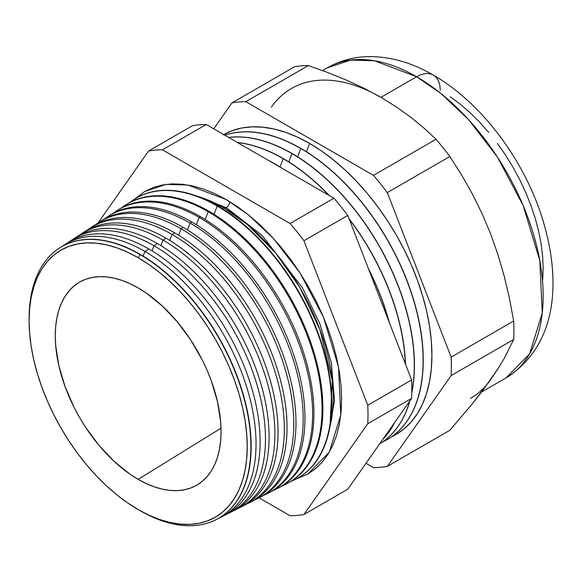 <?xml version="1.0" encoding="UTF-8"?>
<svg xmlns="http://www.w3.org/2000/svg" width="582" height="582" viewBox="0 0 582 582"><rect width="100%" height="100%" fill="white"/><g stroke="black" fill="none" stroke-linecap="round" stroke-linejoin="round"><path stroke-width="0.87" d="M329.958 426.65L332.315 380.854L320.02 329.863L299.701 287.224L275.672 253.046L247.801 224.856L223.444 207.636L196.818 196.047A155.263 89.643 -120 0 1 223.444 207.636L222.899 209.047L223.444 207.636A155.263 89.643 -120 0 1 329.958 426.65M224.172 208.058A4.947 2.852 120 0 0 226.26 207.65L262.242 235.528L302.625 288.083L319.874 323.796L331.325 362.797L334.526 400.692L328.706 432.717L334.526 400.692L331.325 362.797L319.874 323.796L302.625 288.083L262.242 235.528L226.26 207.65A4.947 2.852 -60 0 1 224.172 208.058M190.94 194.09L226.26 207.65L190.94 194.09M134.035 199.517L144.685 191.5L166.081 184.392L187.804 184.996L226.26 199.575L214.954 193.69L203.751 189.143L192.773 185.978L182.115 184.232L171.879 183.912L162.167 185.025L153.073 187.564L144.685 191.5L134.035 199.517M229.752 201.656A4.947 2.852 -60 0 1 226.26 207.65A4.947 2.852 120 0 0 229.752 201.656M140.24 254.385A156.842 90.552 60 0 1 243.378 394.909A156.842 90.552 60 0 1 216.075 519.675A156.842 90.552 -120 0 0 216.206 519.61A156.842 90.552 -120 0 0 243.349 394.8A156.842 90.552 -120 0 0 140.24 254.385L138.167 257.702A154.245 89.053 60 0 1 247.234 446.612A154.245 89.053 60 0 1 138.167 509.585L139.993 510.64A156.827 90.545 -120 0 0 250.886 446.612A156.827 90.545 -120 0 0 139.993 254.538A156.827 90.545 60 0 1 243.087 394.938A156.827 90.545 60 0 1 215.951 519.741A156.827 90.545 60 0 1 139.993 510.64L127.473 502.804L116.887 494.882L106.506 485.883L96.43 475.901L86.754 465.033L77.573 453.378L68.974 441.047L61.045 428.17L53.857 414.864L47.484 401.253L41.977 387.474L37.401 373.666L33.8 359.945L31.195 346.457L29.624 333.319L29.1 320.675L29.624 308.635L31.195 297.315L33.8 286.824L37.401 277.272L41.977 268.746L47.484 261.318L53.857 255.076L61.045 250.064L68.974 246.346L77.573 243.945L86.754 242.89L96.43 243.196L106.506 244.847L116.887 247.837L127.473 252.137L138.167 257.702L148.854 264.483L159.446 272.405L169.828 281.404L179.903 291.386L189.579 302.254L198.76 313.909L207.359 326.24L215.289 339.117L222.477 352.423L228.85 366.034L234.357 379.806L238.933 393.621L242.534 407.342L245.138 420.83L246.71 433.968L247.234 446.612L246.71 458.652L245.138 469.972L242.534 480.463L238.933 490.015L234.357 498.541L228.85 505.969L222.477 512.211L215.289 517.223L207.359 520.941L198.76 523.342L189.579 524.397L179.903 524.091L169.828 522.44L159.446 519.45L148.854 515.15L138.167 509.585A154.245 89.053 60 0 1 29.1 320.675A154.245 89.053 60 0 1 138.167 257.702L140.24 254.385A156.842 90.552 -120 0 0 59.437 248.078A156.842 90.552 -120 0 0 59.32 248.158A156.842 90.552 60 0 1 140.24 254.385M221.029 517.158L225.052 515.114A157.373 90.857 -120 0 0 252.29 389.882A157.373 90.857 -120 0 0 148.832 248.987L144.925 251.446L143.121 256.087L144.925 251.446A157.133 90.719 60 0 1 248.223 392.115A157.133 90.719 60 0 1 221.029 517.158A157.133 90.719 60 0 1 218.585 518.322A157.133 90.719 -120 0 0 248.82 394.247A157.133 90.719 -120 0 0 144.925 251.446L148.832 248.987A157.373 90.857 60 0 1 252.792 391.657A157.373 90.857 60 0 1 223.015 516.096M230.334 512.429L233.906 510.618A157.904 91.163 -120 0 0 261.231 384.957A157.904 91.163 -120 0 0 157.424 243.596L153.961 245.771L151.989 250.857L153.961 245.771A157.693 91.047 60 0 1 257.622 386.943A157.693 91.047 60 0 1 230.334 512.429A157.693 91.047 60 0 1 227.657 513.695A157.693 91.047 -120 0 0 258.277 389.271A157.693 91.047 -120 0 0 153.961 245.771L157.424 243.596A157.904 91.163 60 0 1 261.674 386.535A157.904 91.163 60 0 1 232.102 511.491M239.646 507.7L242.752 506.114A158.435 91.476 -120 0 0 270.172 380.039A158.435 91.476 -120 0 0 166.023 238.198L162.996 240.097L160.85 245.633L162.996 240.097A158.246 91.367 60 0 1 267.029 381.77A158.246 91.367 60 0 1 239.646 507.7A158.246 91.367 60 0 1 236.721 509.068A158.246 91.367 -120 0 0 267.742 384.302A158.246 91.367 -120 0 0 162.996 240.097L166.023 238.198A158.435 91.476 60 0 1 270.557 381.414A158.435 91.476 60 0 1 241.181 506.886M248.951 502.972L251.606 501.619A158.966 91.781 -120 0 0 279.113 375.121A158.966 91.781 -120 0 0 174.615 232.807L172.039 234.422L169.718 240.402L172.039 234.422A158.806 91.687 60 0 1 276.435 376.598A158.806 91.687 60 0 1 248.951 502.972A158.806 91.687 60 0 1 245.793 504.441A158.806 91.687 -120 0 0 277.199 379.333A158.806 91.687 -120 0 0 172.039 234.422L174.615 232.807A158.966 91.781 60 0 1 279.447 376.292A158.966 91.781 60 0 1 250.267 502.281M258.255 498.243L260.452 497.123A159.497 92.087 -120 0 0 288.054 370.203A159.497 92.087 -120 0 0 183.206 227.409L181.075 228.748L178.579 235.179L181.075 228.748A159.366 92.007 60 0 1 285.835 371.425A159.366 92.007 60 0 1 258.255 498.243A159.366 92.007 60 0 1 254.865 499.814A159.366 92.007 -120 0 0 286.657 374.357A159.366 92.007 -120 0 0 181.075 228.748L183.206 227.409A159.497 92.087 60 0 1 288.33 371.171A159.497 92.087 60 0 1 259.346 497.668M267.567 493.507L269.306 492.627A160.028 92.392 -120 0 0 296.995 365.285A160.028 92.392 -120 0 0 191.798 222.018L190.11 223.073L187.44 229.948L190.11 223.073A159.919 92.334 60 0 1 295.241 366.253A159.919 92.334 60 0 1 267.567 493.507A159.919 92.334 60 0 1 263.937 495.187A159.919 92.334 -120 0 0 296.114 369.388A159.919 92.334 -120 0 0 190.11 223.073L191.798 222.018A160.028 92.392 60 0 1 297.213 366.049A160.028 92.392 60 0 1 268.426 493.063M276.872 488.778L278.152 488.131A160.559 92.698 -120 0 0 305.936 360.367A160.559 92.698 -120 0 0 200.39 216.62L199.146 217.406L196.309 224.725L199.146 217.406A160.479 92.654 60 0 1 304.648 361.073A160.479 92.654 60 0 1 276.872 488.778A160.479 92.654 60 0 1 273.002 490.561A160.479 92.654 -120 0 0 305.572 364.419A160.479 92.654 -120 0 0 199.146 217.406L200.39 216.62A160.559 92.698 60 0 1 306.096 360.927A160.559 92.698 60 0 1 277.512 488.451M286.177 484.049L286.999 483.635A161.09 93.004 -120 0 0 314.877 355.442A161.09 93.004 -120 0 0 208.982 211.23L208.189 211.732L205.17 219.501L208.189 211.732A161.039 92.975 60 0 1 314.047 355.9A161.039 92.975 60 0 1 286.177 484.049A161.039 92.975 60 0 1 282.074 485.926A161.039 92.975 -120 0 0 315.037 359.443A161.039 92.975 -120 0 0 208.189 211.732L208.982 211.23A161.09 93.004 60 0 1 314.986 355.806A161.09 93.004 60 0 1 286.591 483.838M217.224 206.057L214.03 214.278L217.224 206.057A161.6 93.295 60 0 1 323.454 350.728A161.6 93.295 60 0 1 295.489 479.321A161.6 93.295 60 0 1 291.138 481.292A161.6 93.295 -120 0 0 324.494 354.474A161.6 93.295 -120 0 0 217.224 206.057L217.573 205.832A161.621 93.309 60 0 1 323.868 350.684A161.621 93.309 60 0 1 295.671 479.226A161.621 93.309 -120 0 0 295.852 479.139A161.621 93.309 -120 0 0 323.818 350.524A161.621 93.309 -120 0 0 217.573 205.832L217.224 206.057A161.6 93.295 -120 0 0 130.084 202.34A161.6 93.295 60 0 1 133.969 199.561A161.6 93.295 60 0 1 217.224 206.057M274.398 163.797L274.398 163.797A172.934 99.842 60 0 1 277.687 165.746A172.934 99.842 -120 0 0 274.398 163.797L274.537 163.709A172.934 99.842 60 0 1 281.244 167.798A172.934 99.842 -120 0 0 274.537 163.709L274.398 163.797A172.934 99.842 -120 0 0 271.103 161.941A172.934 99.842 60 0 1 274.398 163.797M388.812 321.235A172.934 99.842 -120 0 0 368.966 270.077A172.934 99.842 60 0 1 388.812 321.235M283.208 158.704L279.986 166.998L283.208 158.704A172.934 99.842 60 0 1 328.888 195.305A172.934 99.842 -120 0 0 283.208 158.704L283.347 158.624A172.934 99.842 60 0 1 329.376 195.588A172.934 99.842 -120 0 0 283.347 158.624L283.208 158.704A172.934 99.842 -120 0 0 237.521 142.554A172.934 99.842 60 0 1 283.208 158.704M382.912 439.206A172.934 99.842 -120 0 0 394.363 422.925A172.934 99.842 60 0 1 382.912 439.206M405.356 363.866A172.934 99.842 -120 0 0 349.2 219.138A172.934 99.842 60 0 1 405.356 363.866M368.377 268.564A172.934 99.842 60 0 1 389.351 322.624A172.934 99.842 -120 0 0 368.377 268.564M292.011 153.619L288.796 161.912L292.011 153.619A172.934 99.842 60 0 1 411.794 392.392A172.934 99.842 -120 0 0 292.011 153.619L292.157 153.539A172.934 99.842 60 0 1 411.78 393.068A172.934 99.842 -120 0 0 292.157 153.539L292.011 153.619A172.934 99.842 -120 0 0 228.711 137.468A172.934 99.842 60 0 1 292.011 153.619M379.609 443.913A172.934 99.842 -120 0 0 409.706 401.1A172.934 99.842 60 0 1 379.609 443.913A172.934 99.842 -120 0 0 409.903 400.823A172.934 99.842 60 0 1 379.602 443.921M348.989 218.599A172.934 99.842 60 0 1 405.516 364.274A172.934 99.842 -120 0 0 348.989 218.599M394.727 422.408A172.934 99.842 60 0 1 382.745 439.454A172.934 99.842 -120 0 0 394.727 422.408M300.821 148.534L297.606 156.827L300.821 148.534A172.934 99.842 60 0 1 413.795 300.923A172.934 99.842 60 0 1 387.292 439.497A172.934 99.842 60 0 1 382.847 441.811A172.934 99.842 -120 0 0 414.937 304.866A172.934 99.842 -120 0 0 300.821 148.534L300.967 148.454A172.934 99.842 60 0 1 413.955 300.909A172.934 99.842 60 0 1 387.357 439.461A172.934 99.842 -120 0 0 387.43 439.417A172.934 99.842 -120 0 0 413.94 300.843A172.934 99.842 -120 0 0 300.967 148.454L300.821 148.534A172.934 99.842 -120 0 0 224.841 135.235A172.934 99.842 60 0 1 300.821 148.534M223.706 134.58A172.934 99.842 -120 0 1 309.631 143.448L321.62 151.051L333.486 159.934L345.126 170.024L356.431 181.213L367.278 193.399L377.565 206.465L387.205 220.287L396.102 234.728L404.155 249.649L411.307 264.905L417.476 280.349L422.605 295.838L426.65 311.217L429.567 326.342L431.327 341.067L431.917 355.246L431.327 368.748L429.567 381.436L426.65 393.192L422.605 403.908L417.476 413.475L411.307 421.797L404.155 428.796L396.102 434.412L391.657 436.726A172.934 99.842 -120 0 0 423.747 299.781A172.934 99.842 -120 0 0 309.631 143.448L306.416 151.742L309.631 143.448L297.649 137.207L285.777 132.39L274.137 129.037L262.838 127.182L251.991 126.84L241.697 128.025L232.058 130.71L223.168 134.886M481.576 392.028L506.107 377.863C559.127 344.318 562.161 276.501 540.038 211.412C520.541 154.965 479.248 101.348 433.292 75.1A33.341 19.25 120 0 0 416.625 76.751L440.938 93.513L468.575 119.63L497.428 157.075L523.174 205.562L539.805 260.51L542.242 313.065L529.664 353.827L506.107 377.863A178.965 103.327 -120 0 0 533.534 234.459A178.965 103.327 -120 0 0 416.625 76.751L380.948 97.354L364.281 88.413L346.552 80.163L327.833 72.561L308.351 65.562A200.441 115.723 -120 0 0 294.499 66.799L231.956 102.912A200.441 115.723 60 0 1 245.808 101.675L308.351 65.562L245.808 101.675L373.462 175.378A200.441 115.723 60 0 1 387.314 192.606L449.857 156.493A200.441 115.723 -120 0 0 436.005 139.265L373.462 175.378L436.005 139.265L424.009 128.127L410.892 117.346L396.495 107.008L380.948 97.354L416.625 76.751A178.965 103.327 -120 0 0 327.142 67.89L350.611 60.099L374.444 60.761L416.625 76.751A33.341 19.25 -60 0 1 433.292 75.1A33.341 19.25 -60 0 1 440.196 90.363M490.539 379.813L498.017 368.668L481.881 391.628L472.148 404.01L449.857 430.273L387.314 466.386L449.857 430.273L472.148 404.01L490.539 379.813A178.965 103.327 60 0 1 470.431 398.466M138.167 479.364A117.229 67.687 60 0 1 61.197 374.743A117.229 67.687 60 0 1 81.014 281.317A117.229 67.687 60 0 1 138.167 287.923L130.041 283.696L121.994 280.429L114.101 278.152L106.448 276.894L99.093 276.668L92.116 277.469L85.576 279.295L79.552 282.117L74.089 285.922L69.243 290.673L65.06 296.318L61.583 302.8L58.84 310.06L56.869 318.034L55.668 326.633L55.275 335.785L55.668 345.395L58.84 365.634L65.06 386.557L74.089 407.371L79.552 417.483L85.576 427.275L99.093 445.499L114.101 461.344L130.041 474.214L138.167 479.364L146.293 483.591L154.339 486.858L162.233 489.135L169.886 490.393L177.241 490.619L184.218 489.818L190.75 487.992L196.781 485.17L202.245 481.365L207.09 476.614L211.273 470.969L214.751 464.487L217.493 457.226L219.465 449.253L220.658 440.654L221.058 431.502L220.658 421.892L217.493 401.653L211.273 380.73L207.09 370.261L202.245 359.916L190.75 340.012L177.241 321.788L162.233 305.936L146.293 293.073L138.167 287.923A117.229 67.687 60 0 1 214.351 389.911A117.229 67.687 60 0 1 198.207 484.304A117.229 67.687 60 0 1 138.167 479.364L221.015 428.192L138.167 479.364M98.023 222.971L148.577 151.044A200.441 115.723 60 0 1 162.429 149.807L290.083 223.51A200.441 115.723 60 0 1 303.935 240.744L367.766 405.247A200.441 115.723 60 0 1 367.766 423.718L303.935 514.517A200.441 115.723 60 0 1 290.083 515.754L259.048 497.836L290.083 515.754A200.441 115.723 60 0 0 303.935 514.517L347.767 489.215L411.59 398.408A200.441 115.723 -120 0 0 411.59 379.944L347.767 215.435A200.441 115.723 -120 0 0 333.915 198.207L206.261 124.504A200.441 115.723 -120 0 0 192.409 125.741L148.577 151.044A200.441 115.723 60 0 1 162.429 149.807L206.261 124.504A200.441 115.723 -120 0 0 192.409 125.741L148.577 151.044L98.023 222.971M295.554 479.284L307.834 474.068L315.437 468.772L322.181 462.166L328.001 454.316L332.839 445.295L336.651 435.183L339.401 424.096L341.067 412.121L341.619 399.383L341.067 386.012L339.401 372.116L336.651 357.85L332.839 343.344L328.001 328.728L322.181 314.156L315.437 299.759L307.834 285.689L299.446 272.063L290.353 259.026L280.64 246.703L270.404 235.201L259.747 224.645L248.761 215.129L237.565 206.748L226.26 199.575L248.419 214.853L273.62 238.664L299.919 272.798L323.388 316.994L338.549 367.089L340.776 415.002L329.303 452.156L307.827 474.068L295.554 479.284M65.89 243.938A157.373 90.857 60 0 1 148.832 248.987A157.373 90.857 -120 0 0 67.759 242.665L63.969 245.124A157.133 90.719 60 0 1 144.925 251.446A157.133 90.719 -120 0 0 61.743 246.659A157.133 90.719 60 0 1 63.969 245.124M29.107 319.627A156.827 90.545 60 0 1 59.197 248.23A156.827 90.545 60 0 1 139.993 254.538A156.827 90.545 -120 0 0 29.1 318.565L29.1 320.675M74.416 238.373A157.904 91.163 60 0 1 157.424 243.596A157.904 91.163 -120 0 0 76.075 237.245L72.721 239.428A157.693 91.047 60 0 1 153.961 245.771A157.693 91.047 -120 0 0 70.284 241.115A157.693 91.047 60 0 1 72.721 239.428M82.95 232.807A158.435 91.476 60 0 1 166.023 238.198A158.435 91.476 -120 0 0 84.397 231.832L81.473 233.731A158.246 91.367 60 0 1 162.996 240.097A158.246 91.367 -120 0 0 78.825 235.572A158.246 91.367 60 0 1 81.473 233.731M91.476 227.242A158.966 91.781 60 0 1 174.615 232.807A158.966 91.781 -120 0 0 92.713 226.413L90.217 228.042A158.806 91.687 60 0 1 172.039 234.422A158.806 91.687 -120 0 0 87.365 230.036A158.806 91.687 60 0 1 90.217 228.042M100.009 221.684A159.497 92.087 60 0 1 183.206 227.409A159.497 92.087 -120 0 0 101.035 221L98.969 222.346A159.366 92.007 60 0 1 181.075 228.748A159.366 92.007 -120 0 0 95.906 224.492A159.366 92.007 60 0 1 98.969 222.346M108.543 216.126A160.028 92.392 60 0 1 191.798 222.018A160.028 92.392 -120 0 0 109.351 215.587L107.721 216.65A159.919 92.334 60 0 1 190.11 223.073A159.919 92.334 -120 0 0 104.454 218.956A159.919 92.334 60 0 1 107.721 216.65M117.077 210.568A160.559 92.698 60 0 1 200.39 216.62A160.559 92.698 -120 0 0 117.673 210.167L116.473 210.953A160.479 92.654 60 0 1 199.146 217.406A160.479 92.654 -120 0 0 112.995 213.412A160.479 92.654 60 0 1 116.473 210.953M125.603 205.01A161.09 93.004 60 0 1 208.982 211.23A161.09 93.004 -120 0 0 125.988 204.755L125.217 205.257A161.039 92.975 60 0 1 208.189 211.732A161.039 92.975 -120 0 0 121.543 207.876A161.039 92.975 60 0 1 125.217 205.257M217.573 205.832A161.621 93.309 -120 0 0 134.311 199.335A161.621 93.309 -120 0 0 134.136 199.451A161.621 93.309 60 0 1 217.573 205.832M274.537 163.709A172.934 99.842 -120 0 0 267.829 160.05A172.934 99.842 60 0 1 274.537 163.709M283.347 158.624A172.934 99.842 -120 0 0 237.318 142.437A172.934 99.842 60 0 1 283.347 158.624M292.157 153.539A172.934 99.842 -120 0 0 228.617 137.417A172.934 99.842 60 0 1 292.157 153.539M387.314 466.386A200.441 115.723 60 0 1 373.462 467.622L365.976 463.301L373.462 467.622A200.441 115.723 60 0 0 387.314 466.386L451.137 375.579L513.688 339.466A200.441 115.723 -120 0 0 513.688 321.002L451.137 357.115A200.441 115.723 60 0 1 451.137 375.579L387.314 466.386M291.466 88.486A178.965 103.327 60 0 1 380.948 97.354L396.495 107.008L410.892 117.346L424.009 128.127L436.005 139.265A200.441 115.723 60 0 1 449.857 156.493L461.395 174.658L472.111 193.53L481.874 213.223L490.539 233.688L498.01 254.821L504.288 276.443L509.468 298.522L513.688 321.002A200.441 115.723 60 0 1 513.688 339.466L504.31 358.25L498.017 368.668L504.31 358.25L513.688 339.466L451.137 375.579A200.441 115.723 60 0 0 451.137 357.115L387.314 192.606L451.137 357.115L513.688 321.002L509.468 298.522L504.288 276.443L498.01 254.821L490.539 233.688L481.874 213.223L472.111 193.53L461.395 174.658L449.857 156.493L387.314 192.606A200.441 115.723 60 0 0 373.462 175.378L245.808 101.675A200.441 115.723 60 0 0 231.956 102.912L213.74 128.826L231.956 102.912L294.499 66.799A200.441 115.723 60 0 1 308.351 65.562L327.833 72.561L346.552 80.163L364.281 88.413L380.948 97.354A178.965 103.327 -120 0 0 271.358 107.139M347.767 489.215L303.935 514.517L367.766 423.718L411.59 398.408A200.441 115.723 -120 0 0 411.59 379.944L367.766 405.247A200.441 115.723 60 0 1 367.766 423.718L411.59 398.408L347.767 489.215M290.083 223.51A200.441 115.723 60 0 1 303.935 240.744L347.767 215.435A200.441 115.723 -120 0 0 333.915 198.207L290.083 223.51L333.915 198.207L206.261 124.504L162.429 149.807L290.083 223.51M300.967 148.454A172.934 99.842 -120 0 0 224.805 135.213A172.934 99.842 60 0 1 300.967 148.454M542.671 280.088L543.173 268.717L542.671 256.778L541.195 244.375L538.736 231.643L535.331 218.687L531.01 205.65L525.815 192.642L519.799 179.794L513.011 167.23L505.525 155.067L497.406 143.434M488.742 132.427L479.604 122.169L470.089 112.741L460.289 104.251L450.293 96.765M411.59 379.944L347.767 215.435L303.935 240.744L367.766 405.247L411.59 379.944M295.852 479.139L295.489 479.321M433.292 75.1C413.133 63.3 392.581 57.138 371.643 56.607C355.653 56.396 340.819 60.157 327.142 67.89L322.508 70.568"/></g></svg>

